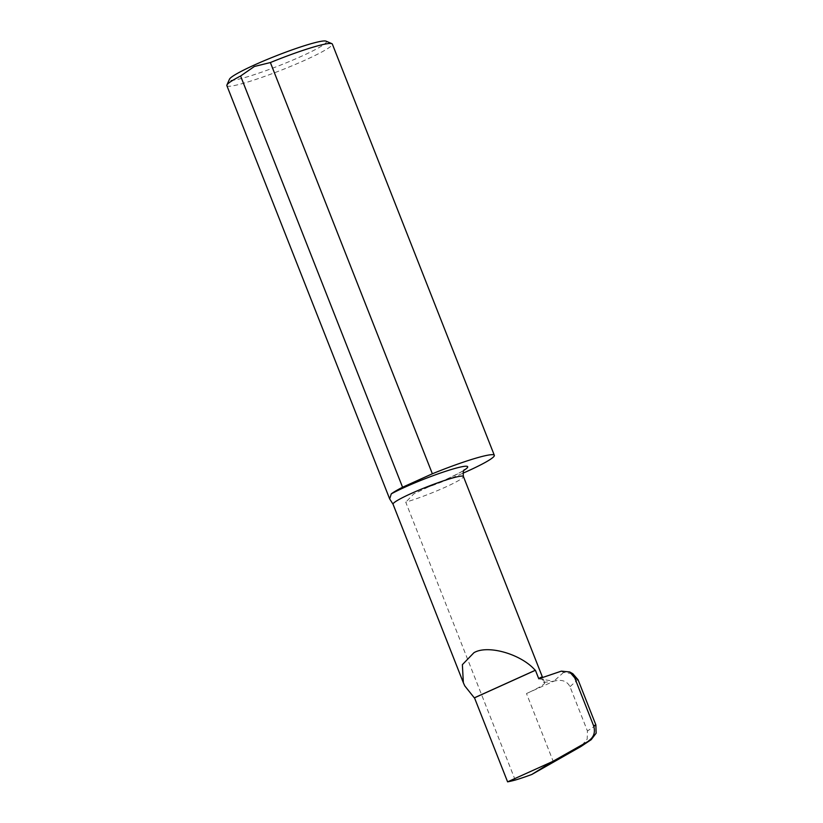 <?xml version="1.0" encoding="UTF-8"?>
<svg xmlns="http://www.w3.org/2000/svg" width="823" height="823" viewBox="0 0 823 823"><rect width="100%" height="100%" fill="white"/><g stroke="black" fill="none" stroke-linecap="round" stroke-linejoin="round"><path stroke-width="0.62" stroke-dasharray="4.12 3.09" d="M393.044 504.221A37.817 3.714 158.5 0 0 393.312 504.478L392.005 502.411M543.53 682.401L553.55 681.321L526.494 693.542A37.817 3.714 158.5 0 0 544.682 682.812A37.817 3.714 158.5 0 0 543.53 682.401L541.719 677.802M393.312 504.478L464.769 685.888M326.042 41.15A52.147 5.123 -21.5 0 1 301.383 56.324A52.147 5.123 -21.5 0 1 252.013 75.387A52.147 5.123 -21.5 0 1 229.483 79.183M226.86 85.613A56.684 5.566 158.5 0 0 305.076 60.151A56.684 5.566 158.5 0 0 332.338 44.061M538.777 678.8L553.817 681.228C561.625 679.14 567.016 680.971 569.989 686.691L587.437 730.989L587.169 739.177L580.915 746.533M515.208 780.07L405.749 502.184A37.817 3.714 158.5 0 0 445.222 487.226A37.817 3.714 158.5 0 0 463.411 476.496M463.905 470.365A45.378 4.454 -21.5 0 1 445.871 479.603A45.378 4.454 -21.5 0 1 428.217 487.062A56.684 5.566 158.5 0 0 462.948 473.215M428.217 487.062L413.743 493.944L405.749 502.184M541.462 677.134L538.674 678.522M561.337 671.146L563.57 672.412L572.829 673.728M553.57 762.273L526.494 693.542M569.989 686.691L577.962 679.489M596.006 725.279L587.437 730.989M563.57 672.412L553.817 681.228M426.098 487.854L445.51 479.706C458.01 473.76 464.316 470.417 464.439 469.686M544.682 682.812L542.594 677.504"/><path stroke-width="1.23" d="M464.439 469.686C464.964 470.303 462.577 468.277 463.411 476.496A37.817 3.714 158.5 0 0 411.222 493.491A37.817 3.714 158.5 0 0 393.044 504.221L389.67 498.913L391.275 493.862A45.378 4.454 -21.5 0 1 405.07 487.113A45.378 4.454 -21.5 0 1 454.193 468.657A45.378 4.454 -21.5 0 1 463.905 470.365M535.423 670.272A37.817 3.714 -21.5 0 0 535.238 670.303C521.268 654.09 487.751 644.46 473.945 652.701L462.372 664.665L463.359 682.74L464.769 685.888L474.305 697.842A56.684 5.566 -21.5 0 0 474.49 697.811L535.423 670.272L538.777 678.8L561.337 671.146L569.711 671.959L574.752 677.895L593.599 725.742L595.883 724.97L578.085 679.798L574.752 677.895M541.719 677.802L541.462 677.134L538.674 678.522M226.922 85.006L229.483 79.183A52.147 5.123 -21.5 0 1 254.502 64.955A52.147 5.123 -21.5 0 1 326.042 41.15L331.875 43.66A56.684 5.566 158.5 0 0 270.376 62.548L254.379 66.478L240.583 76.014A56.684 5.566 158.5 0 0 226.922 85.006A56.684 5.566 158.5 0 0 226.86 85.613L389.67 498.913M462.948 473.215A56.684 5.566 158.5 0 0 494.325 455.294L332.338 44.061A56.684 5.566 158.5 0 0 331.875 43.66M595.883 724.97L596.14 733.2L591.181 739.692L580.915 746.533L531.802 774.474L552.49 761.563L507.596 781.85A56.684 5.566 158.5 0 0 515.208 780.07A37.817 3.714 158.5 0 0 531.802 774.474M507.596 781.85L474.49 697.811M270.376 62.548L432.363 473.781L402.57 487.247A56.684 5.566 158.5 0 0 391.275 493.862M402.57 487.247L240.583 76.014M494.325 455.294A56.684 5.566 158.5 0 0 432.363 473.781M591.181 739.692L552.49 761.563M588.754 740.751C593.928 737.13 595.533 732.131 593.599 725.742M535.238 670.303L474.305 697.842M569.711 671.959L572.829 673.728L578.085 679.798M579.814 747.212L590.286 740.237M542.594 677.504L463.411 476.496M463.359 682.74L393.044 504.221"/></g></svg>
